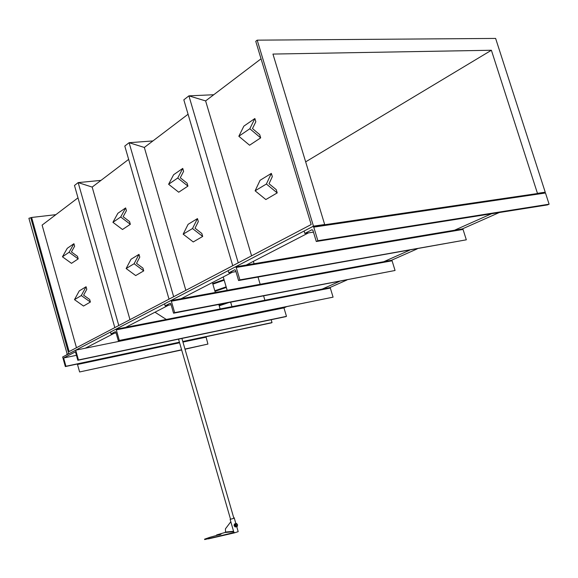 <?xml version="1.0" encoding="UTF-8"?>
<svg xmlns="http://www.w3.org/2000/svg" width="578" height="578" viewBox="0 0 578 578"><rect width="100%" height="100%" fill="white"/><g stroke="black" fill="none" stroke-linecap="round" stroke-linejoin="round"><path stroke-width="0.87" d="M67.315 354.545L28.9 218.289L31.624 217.465L55.856 214.662M154.983 312.214L166.298 319.446M180.257 328.376L180.921 328.803M313.471 226.15L257.196 40.157L495.628 38.43L545.235 192.199L537.453 193.341L491.394 50.257L272.946 54.065L324.677 224.51L313.471 226.15L68.789 353.779L66.846 354.177M268.12 311.094L267.968 310.596L268.12 311.094M264.897 300.242L263.626 295.943L264.897 300.242M260.165 284.282L258.026 277.086L260.165 284.282M254.067 263.734L253.359 261.364L254.067 263.734M205.985 336.736L207.921 344.069L184.967 349.061M181.615 349.784L79.612 371.965L181.673 349.965M207.921 344.069L185.018 349.235M77.373 364.017L79.612 371.965M257.196 40.157L255.751 41.298L311.166 224.553L69.114 351.59L31.624 217.465M276.616 309.367L278.791 308.406M319.909 290.113L339.43 281.428M381.437 262.744L409.549 250.238M452.249 231.243L491.575 213.752M77.82 360.275L78.449 359.957L75.704 350.167L62.662 356.973L65.336 366.568L65.935 366.264L63.623 357.97L75.458 351.829L77.82 360.275L285.749 316.657L286.471 316.347L283.95 307.886L286.124 306.918M327.372 288.66L346.945 279.99M389.052 261.35L417.215 248.88M459.98 229.943L499.334 212.516M308.486 232.876L244.133 266.14M232.356 272.224L178.963 299.823M168.53 305.213L123.591 328.434M114.256 333.26L85.32 348.216M68.789 353.779L30.865 218.058M305.661 161.854L491.394 50.257M76.462 347.732L42.107 225.109L77.994 197.849M261.046 58.812L205.616 100.912L251.582 255.823M188.074 114.242L144.334 147.455L129.096 142.701L124.797 146.068L169.022 299.151M128.648 159.376L92.169 187.077L129.978 319.648M213.744 94.741L188.905 95.854L205.616 100.912L188.905 95.854L238.237 262.831M183.826 99.835L188.905 95.854L183.826 99.835L232.746 265.714M185.841 290.329L144.334 147.455L129.096 142.701L124.797 146.068M173.66 296.724L129.096 142.701L152.917 140.938M100.984 180.387L78.167 182.597L92.169 187.077L78.167 182.597L118.786 325.522M74.483 185.48L78.167 182.597L74.483 185.48L114.812 327.603M304.837 233.425L304.115 231.027L312.835 226.482L313.76 227.118L317.871 240.701L316.289 241.496L312.922 230.355L311.997 229.712L304.837 233.425L313.457 232.125M313.146 226.431L544.57 192.488L545.488 193.001L549.1 204.193L317.871 240.701M549.1 204.193L547.445 204.908L316.289 241.496M173.559 313.197L174.664 312.64L171.363 301.21L170.691 300.625L164.571 303.818L165.156 305.834L170.178 303.233L170.85 303.818L173.559 313.197L395.063 270.482L392.079 260.794L391.378 260.317L170.85 300.596M174.664 312.64L395.063 270.482M165.156 305.834L171.117 304.729M228.837 272.823L228.194 270.627L235.441 266.848L236.221 267.462L239.884 279.875L238.577 280.532L235.571 270.352L234.791 269.738L228.837 272.823L235.94 271.609M235.658 266.812L462.248 228.939L463.05 229.43L466.316 239.819L239.884 279.875M466.316 239.819L238.577 280.532M118.367 340.919L119.314 340.442L116.308 329.857L115.716 329.301L110.485 332.025L111.019 333.903L115.311 331.678L115.903 332.234L118.367 340.919L333.08 297.157L330.334 288.075L329.713 287.62L115.838 329.279M119.314 340.442L333.08 297.157M111.019 333.903L116.091 332.899M89.669 299.483L90.385 302.034L83.521 306.044L74.49 299.65L79.258 290.915L86.071 286.746L86.787 289.289L83.608 295.163L89.669 299.483M90.385 302.034L81.288 295.553L74.49 299.65M81.288 295.553L86.071 286.746M142.939 268.12L143.734 270.872L135.693 275.569L126.141 268.532L131.018 259.247L138.987 254.371L139.782 257.116L136.531 263.358L142.939 268.12M143.734 270.872L134.103 263.734L126.141 268.532M134.103 263.734L138.987 254.371M201.816 233.461L202.69 236.438L193.254 241.951L183.154 234.169L188.103 224.322L197.459 218.592L198.333 221.562L195.039 228.194L201.816 233.461M202.69 236.438L192.51 228.534L183.154 234.169M192.51 228.534L197.459 218.592M276.233 189.649L277.209 192.907L265.844 199.547L255.115 190.812L260.078 180.285L271.349 173.393L272.325 176.637L269.03 183.725L276.233 189.649M277.209 192.907L266.386 184.021L255.115 190.812M266.386 184.021L271.349 173.393M77.488 256.35L78.203 258.886L71.491 263.337L62.446 256.805L67.258 248.309L73.919 243.699L74.627 246.228L71.419 251.936L77.488 256.35M78.203 258.886L69.093 252.268L62.446 256.805M69.093 252.268L73.919 243.699M129.559 221.569L130.346 224.3L122.493 229.509L112.92 222.313L117.847 213.311L125.636 207.921L126.423 210.652L123.136 216.699L129.559 221.569M130.346 224.3L120.694 216.996L112.92 222.313M120.694 216.996L125.636 207.921M187.07 183.154L187.937 186.109L178.718 192.221L168.603 184.259L173.61 174.737L182.749 168.415L183.616 171.355L180.278 177.764L187.07 183.154M187.937 186.109L177.735 178.017L168.603 184.259M177.735 178.017L182.749 168.415M259.703 134.638L260.678 137.867L249.58 145.222L238.83 136.263L243.873 126.127L254.862 118.526L255.83 121.741L252.485 128.562L259.703 134.638M260.678 137.867L249.826 128.742L238.83 136.263M249.826 128.742L254.862 118.526M233.758 517.874L234.169 517.7L235.853 523.538L234.3 518.191L230.535 519.225M236.106 524.448L236.496 525.756M234.126 532.338L234.415 532.865L238.187 531.652L236.727 526.587L237.97 530.9M230.817 521.746L225.434 528.841L225.528 532.049L224.893 532.511L233.685 531.702M233.794 517.823L233.909 518.22M234.3 532.461L204.684 539.57L204.569 539.173L209.951 537.28L221.049 534.216L216.62 534.939L216.736 535.329L220.059 534.708M234.415 532.865L208.362 538.891M208.246 538.494L204.569 539.173M216.62 534.939L224.893 532.511M236.012 525.467L235.846 524.81M235.672 524.781L235.853 525.677M234.3 518.191L230.543 519.254M236.091 524.253L236.424 525.987M236.388 525.814L235.997 524.456L236.388 525.814M235.918 525.727L235.716 524.687M234.365 524.036L235.831 523.646L237.074 524.022L237.5 525.496L237.529 524.665L236.424 523.422L234.365 524.036L234.104 525.749L235.217 526.991L237.276 526.377L237.5 525.496L236.691 526.594L235.448 526.218L235.903 526.854M235.051 523.899L235.022 524.745L236.424 523.422M234.791 525.619L235.448 526.218L235.022 524.745L234.791 525.619L234.104 525.749M78.449 359.957L286.471 316.347M75.704 350.167L283.95 307.886M65.336 366.568L179.476 342.364M182.829 341.649L271.328 322.885L272.021 322.582L271.176 319.721M65.935 366.264L179.433 342.205M182.778 341.497L272.021 322.582M63.623 357.97L76.433 355.326M227.154 290.315L223.224 276.941M231.959 306.658L230.665 302.258M235.224 317.777L235.073 317.264M235.246 317.77L235.094 317.264M231.98 306.658L230.687 302.258M227.176 290.308L223.245 276.934M223.419 320.176L223.267 319.663M218.831 304.527L220.131 308.963M226.316 287.454L214.98 291.37L215.305 292.475M214.987 291.37L212.863 284.152L224.185 280.207M212.87 284.152L212.393 282.541M224.011 279.608L212.69 283.552L224.011 279.608M228.462 302.677L219.214 305.827M226.135 286.847L214.799 290.77L226.143 286.847M224.004 303.537L219.04 305.227L224.018 303.529M228.765 318.543L224.661 319.923M205.927 337.205L182.951 342.082M179.599 342.79L77.517 364.472M545.488 193.001L313.76 227.118M171.363 301.21L392.079 260.794M463.05 229.43L236.221 267.462M116.308 329.857L330.334 288.075M233.57 531.298L225.528 532.049M233.895 518.358L181.897 338.441M230.571 519.347L178.544 339.149M233.917 532.49L230.145 519.434"/></g></svg>
